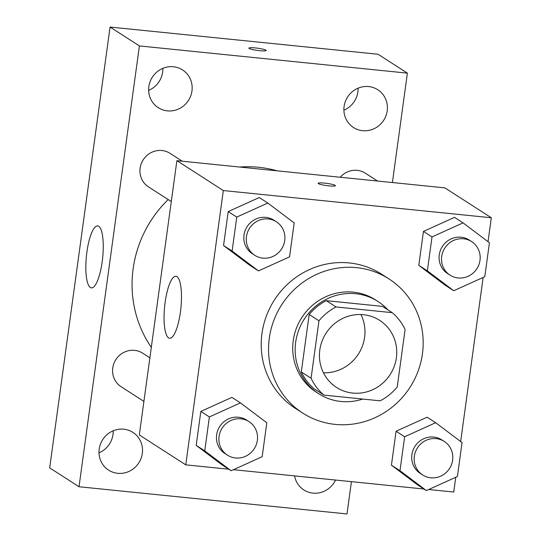 <?xml version="1.0" encoding="UTF-8"?>
<svg xmlns="http://www.w3.org/2000/svg" width="541" height="541" viewBox="0 0 541 541"><rect width="100%" height="100%" fill="white"/><g stroke="black" fill="none" stroke-linecap="round" stroke-linejoin="round"><path stroke-width="0.81" d="M360.948 314.537A39.878 38.141 -57.2 0 1 358.385 354.078A39.878 38.141 -57.2 0 1 323.45 372.79M363.457 314.706A39.878 38.141 -57.2 0 1 379.674 320.36A39.878 38.141 -57.2 0 1 390.162 374.534A39.878 38.141 -57.2 0 1 336.509 387.417A39.878 38.141 -57.2 0 1 321.99 341.303A39.878 38.141 -57.2 0 1 363.457 314.706M318.96 320.772L311.082 378.26A53.552 51.226 -57.2 0 0 323.971 395.119L380.134 400.82A53.552 51.226 -57.2 0 0 397.222 387.004L405.094 329.516A53.552 51.226 -57.2 0 0 392.211 312.657L336.049 306.957A53.552 51.226 -57.2 0 0 318.96 320.772L309.182 314.483L301.303 371.965L311.082 378.26M392.211 312.657L382.433 306.362L326.27 300.661L336.049 306.957M323.971 395.119L314.193 388.823A53.552 51.226 -57.2 0 1 301.303 371.965M309.182 314.483A53.552 51.226 -57.2 0 1 326.27 300.661M387.944 309.912A54.83 52.443 122.8 0 0 377.99 301.493A54.83 52.443 122.8 0 0 304.211 319.21A54.83 52.443 122.8 0 0 318.635 393.699A54.83 52.443 122.8 0 0 362.768 399.055M318.635 393.699L316.194 392.124A54.83 52.443 -57.2 0 1 296.231 328.712A54.83 52.443 -57.2 0 1 353.246 292.147A54.83 52.443 -57.2 0 1 375.542 299.917L377.99 301.493M356.6 267.653A79.75 76.288 -57.2 0 1 389.033 278.96A79.75 76.288 -57.2 0 1 410.01 387.309A79.75 76.288 -57.2 0 1 302.703 413.081A79.75 76.288 -57.2 0 1 273.665 320.847A79.75 76.288 -57.2 0 1 356.6 267.653M302.703 413.081L295.372 408.36A79.75 76.288 -57.2 0 1 266.334 316.127A79.75 76.288 -57.2 0 1 349.27 262.933A79.75 76.288 -57.2 0 1 381.696 274.24L389.033 278.96M435.674 422.704L427.12 417.199L396.08 431.245L391.434 465.179L417.821 485.061L426.376 490.572L457.416 476.52L462.061 442.585L435.674 422.704L404.641 436.756L399.988 470.69L426.376 490.572M240.427 402.883L231.873 397.378L200.833 411.43L196.187 445.365L222.574 465.246L231.129 470.751L262.169 456.699L266.814 422.764L240.427 402.883L209.387 416.935L204.741 450.869L231.129 470.751M488.036 241.692L491.316 217.759L223.325 190.554L185.752 464.841L228.728 469.203M233.482 469.689L423.975 489.023M428.729 489.504L453.743 492.046L455.765 477.263M460.662 441.53L483.14 277.432M463.049 222.865L454.494 217.36L423.454 231.413L418.808 265.347L445.196 285.229L453.75 290.733L484.79 276.681L489.436 242.747L463.049 222.865L432.016 236.917L427.363 270.852L453.75 290.733M267.802 203.044L259.247 197.539L228.207 211.592L223.561 245.526L249.949 265.408L258.503 270.913L289.543 256.86L294.189 222.926L267.802 203.044L236.762 217.097L232.116 251.031L258.503 270.913M185.752 464.841L139.314 434.95L176.887 160.663L444.871 187.869L491.316 217.759M176.887 160.663L223.325 190.554M176.954 276.634A31.155 8.169 95.8 0 1 180.667 310.121A31.155 8.169 95.8 0 1 169.617 338.24A31.155 8.169 95.8 0 1 164.64 306.422A31.155 8.169 95.8 0 1 175.913 276.255A31.155 8.169 95.8 0 1 176.954 276.634M324.627 183.115A8.724 1.116 -172.2 0 1 335.406 185.678A8.724 1.116 -172.2 0 1 326.615 185.597A8.724 1.116 -172.2 0 1 318.122 183.311A8.724 1.116 -172.2 0 1 324.627 183.115M239.636 167.034A114.645 109.661 -57.2 0 1 258.639 167.284A114.645 109.661 -57.2 0 1 277.188 170.848M151.311 347.349A114.645 109.661 -57.2 0 1 168.19 199.568M182.276 161.211L170.057 153.346A19.936 19.07 122.8 0 0 143.23 159.791A19.936 19.07 122.8 0 0 148.477 186.875L171.281 201.556M340.248 177.245A19.936 19.07 -57.2 0 1 357.195 170.341A19.936 19.07 -57.2 0 1 365.303 173.167L377.523 181.032M143.906 401.395L121.103 386.714A19.936 19.07 -57.2 0 1 113.84 363.653A19.936 19.07 -57.2 0 1 134.574 350.358A19.936 19.07 -57.2 0 1 142.682 353.185L149.877 357.811M392.401 182.54L407.387 73.136L139.402 45.931L79.02 486.744L347.004 513.95L351.427 481.659M294.581 475.891A22.452 21.471 122.8 0 0 303.853 489.95A22.452 21.471 122.8 0 0 335.535 480.05M368.671 86.567A22.452 21.471 122.8 0 0 345.327 101.539A22.452 21.471 122.8 0 0 353.503 127.507A22.452 21.471 122.8 0 0 383.711 120.251A22.452 21.471 122.8 0 0 377.801 89.752A22.452 21.471 122.8 0 0 368.671 86.567M173.424 66.746A22.452 21.471 122.8 0 0 150.08 81.718A22.452 21.471 122.8 0 0 158.256 107.686A22.452 21.471 122.8 0 0 188.464 100.43A22.452 21.471 122.8 0 0 182.554 69.931A22.452 21.471 122.8 0 0 173.424 66.746M123.774 429.196A22.452 21.471 122.8 0 0 100.43 444.168A22.452 21.471 122.8 0 0 108.606 470.129A22.452 21.471 122.8 0 0 138.814 462.88A22.452 21.471 122.8 0 0 132.903 432.374A22.452 21.471 122.8 0 0 123.774 429.196M407.387 73.136L378.058 54.256L110.073 27.05L49.684 467.864L79.02 486.744M110.073 27.05L139.402 45.931M255.366 47.926A8.724 1.116 -172.2 0 1 266.152 50.489A8.724 1.116 -172.2 0 1 257.354 50.408A8.724 1.116 -172.2 0 1 248.867 48.122A8.724 1.116 -172.2 0 1 255.366 47.926M86.905 251.984A31.155 8.169 95.8 0 1 97.691 225.901A31.155 8.169 95.8 0 1 102.668 257.726A31.155 8.169 95.8 0 1 91.395 287.893A31.155 8.169 95.8 0 1 86.905 251.984M113.177 430.805A22.452 21.471 -57.2 0 1 99.003 452.824M162.827 68.355A22.452 21.471 -57.2 0 1 148.653 90.381M358.074 88.176A22.452 21.471 -57.2 0 1 343.9 110.195M254.804 255.318L252.363 253.743A19.936 19.07 -57.2 0 1 245.1 230.689A19.936 19.07 -57.2 0 1 265.834 217.387A19.936 19.07 -57.2 0 1 273.942 220.214L276.39 221.79A19.936 19.07 -57.2 0 1 281.631 248.874A19.936 19.07 -57.2 0 1 254.804 255.318A19.936 19.07 -57.2 0 1 247.548 232.258A19.936 19.07 -57.2 0 1 268.282 218.963A19.936 19.07 -57.2 0 1 276.39 221.79M259.247 197.539L228.207 211.592L236.762 217.097M228.207 211.592L223.561 245.526L232.116 251.031M223.561 245.526L249.949 265.408M227.43 455.157L224.988 453.581A19.936 19.07 -57.2 0 1 217.725 430.521A19.936 19.07 -57.2 0 1 238.459 417.226A19.936 19.07 -57.2 0 1 246.568 420.053L249.016 421.622A19.936 19.07 -57.2 0 1 254.256 448.712A19.936 19.07 -57.2 0 1 227.43 455.157A19.936 19.07 -57.2 0 1 220.173 432.097A19.936 19.07 -57.2 0 1 240.907 418.795A19.936 19.07 -57.2 0 1 249.016 421.622M231.873 397.378L200.833 411.43L209.387 416.935M200.833 411.43L196.187 445.365L204.741 450.869M196.187 445.365L222.574 465.246M450.051 275.139L447.61 273.563A19.936 19.07 -57.2 0 1 440.354 250.503A19.936 19.07 -57.2 0 1 461.088 237.208A19.936 19.07 -57.2 0 1 469.189 240.035L471.637 241.611A19.936 19.07 -57.2 0 1 476.885 268.694A19.936 19.07 -57.2 0 1 450.051 275.139A19.936 19.07 -57.2 0 1 442.795 252.079A19.936 19.07 -57.2 0 1 463.529 238.784A19.936 19.07 -57.2 0 1 471.637 241.611M454.494 217.36L423.454 231.413L432.009 236.917M423.454 231.413L418.808 265.347L427.363 270.852M418.808 265.347L445.196 285.229M422.683 474.978L420.235 473.402A19.936 19.07 -57.2 0 1 412.979 450.342A19.936 19.07 -57.2 0 1 433.713 437.047A19.936 19.07 -57.2 0 1 441.821 439.874L444.262 441.442A19.936 19.07 -57.2 0 1 449.51 468.533A19.936 19.07 -57.2 0 1 422.683 474.978A19.936 19.07 -57.2 0 1 415.42 451.918A19.936 19.07 -57.2 0 1 436.154 438.616A19.936 19.07 -57.2 0 1 444.262 441.442M427.12 417.199L396.08 431.245L404.641 436.756M396.08 431.245L391.434 465.179L399.988 470.69M391.434 465.179L417.821 485.061"/></g></svg>
